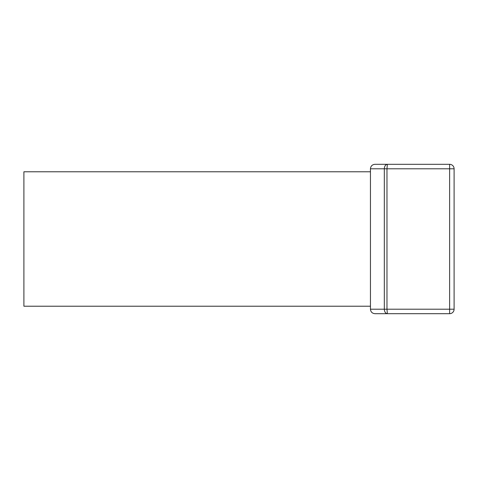 <?xml version="1.0" encoding="UTF-8"?>
<svg xmlns="http://www.w3.org/2000/svg" width="478" height="478" viewBox="0 0 478 478"><rect width="100%" height="100%" fill="white"/><g stroke="black" fill="none" stroke-linecap="round" stroke-linejoin="round"><path stroke-width="0.72" d="M370.45 306.219L23.9 306.219L23.9 171.781L370.45 171.781L370.45 309.206C370.719 311.925 372.213 313.419 374.931 313.688C372.213 313.419 370.719 311.925 370.45 309.206L384.318 309.206C384.503 311.925 385.519 313.419 387.371 313.688L374.931 313.688M449.619 164.312A4.481 4.481 0 0 1 454.1 168.794L454.1 309.206L449.619 309.206L449.619 168.794L454.1 168.794A4.481 4.481 0 0 0 449.619 164.312L449.619 168.794L386.971 168.794L387.371 164.312L449.619 164.312L374.931 164.312C372.213 164.581 370.719 166.075 370.45 168.794L370.45 171.781M449.619 313.688L387.371 313.688L449.619 313.688A4.481 4.481 0 0 0 454.1 309.206A4.481 4.481 0 0 1 449.619 313.688L449.619 309.206L386.971 309.206L387.371 313.688M374.931 164.312C372.213 164.581 370.719 166.075 370.45 168.794L384.318 168.794L384.318 309.206L386.971 309.206L386.971 168.794L384.318 168.794C384.503 166.075 385.519 164.581 387.371 164.312"/></g></svg>
